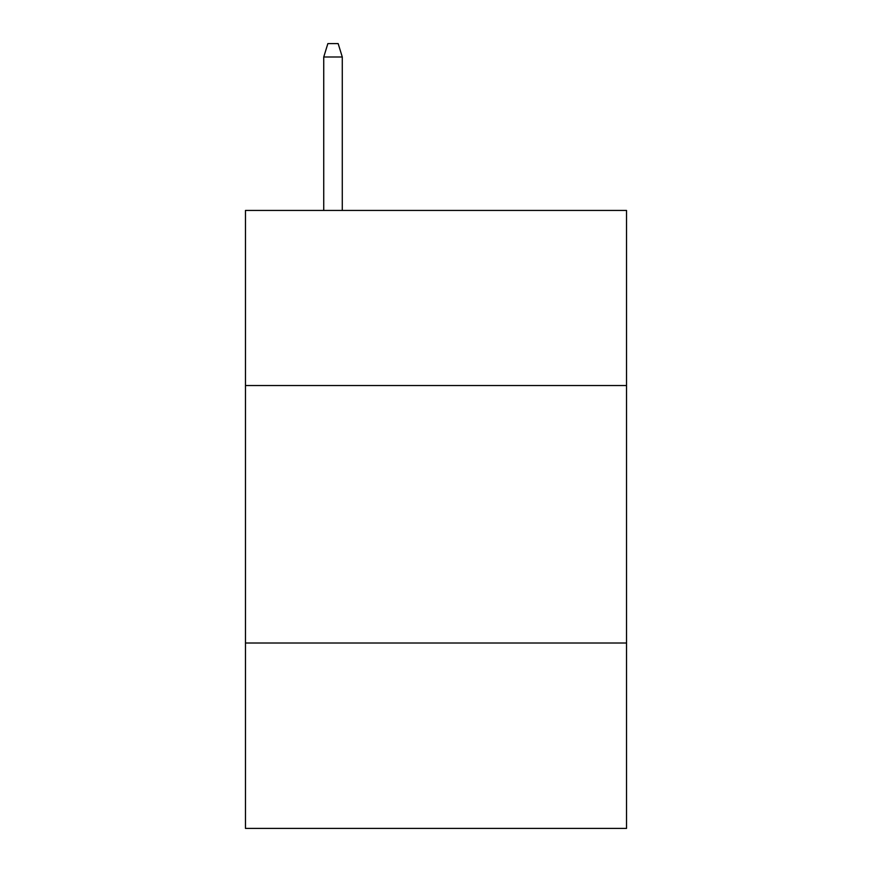 <?xml version="1.0" encoding="UTF-8"?>
<svg xmlns="http://www.w3.org/2000/svg" width="872" height="872" viewBox="0 0 872 872"><rect width="100%" height="100%" fill="white"/><g stroke="black" fill="none" stroke-linecap="round" stroke-linejoin="round"><path stroke-width="1.31" d="M626.532 385.533L626.532 210.446L245.468 210.446L245.468 385.533L626.532 385.533L626.532 828.4L245.468 828.4L245.468 385.533M626.532 643.013L245.468 643.013M342.282 210.446L342.282 56.985L323.741 56.985L323.741 210.446M323.741 56.985L327.861 43.6L338.162 43.6L342.282 56.985"/></g></svg>

